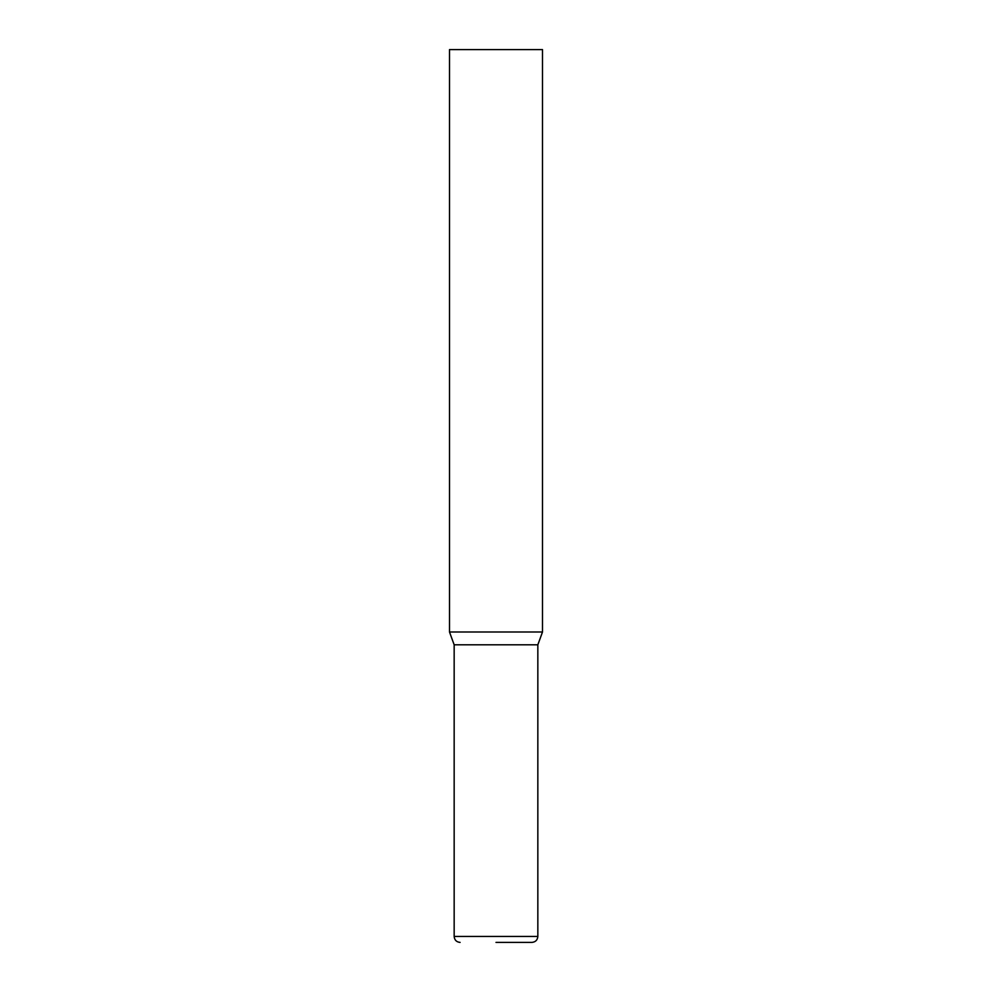<?xml version="1.0" encoding="UTF-8"?>
<svg xmlns="http://www.w3.org/2000/svg" width="992" height="992" viewBox="0 0 992 992"><rect width="100%" height="100%" fill="white"/><g stroke="black" fill="none" stroke-linecap="round" stroke-linejoin="round"><path stroke-width="1.49" d="M449.5 632.003L542.5 632.003L542.5 49.6L449.5 49.6L449.5 632.003L454.162 644.8L537.838 644.8L542.5 632.003M496 942.4L531.886 942.4L496 942.4M537.838 644.8L537.838 936.448L454.162 936.448C454.51 940.069 456.494 942.053 460.114 942.4M537.838 936.448C537.49 940.069 535.506 942.053 531.886 942.4M454.162 644.8L454.162 936.448"/></g></svg>
